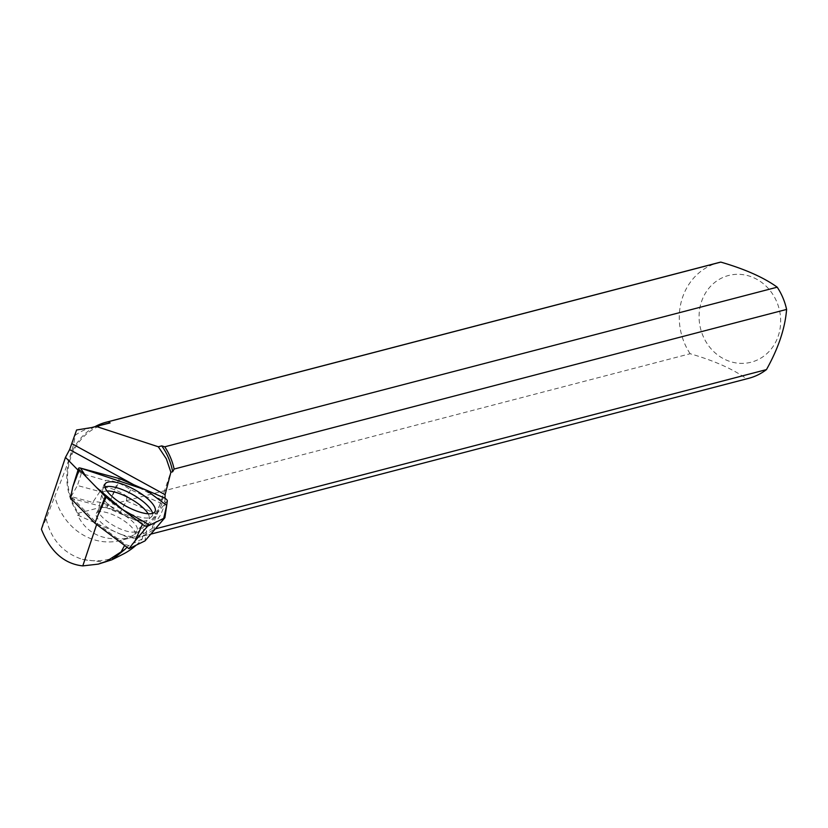 <?xml version="1.0" encoding="UTF-8"?>
<svg xmlns="http://www.w3.org/2000/svg" width="828" height="828" viewBox="0 0 828 828"><rect width="100%" height="100%" fill="white"/><g stroke="black" fill="none" stroke-linecap="round" stroke-linejoin="round"><path stroke-width="0.62" stroke-dasharray="4.14 3.1" d="M121.219 534.412A21.952 7.162 29 0 0 134.778 534.619A21.952 7.162 29 0 0 119.035 517.728A21.952 7.162 29 0 0 96.358 513.36A21.952 7.162 29 0 0 121.219 534.412M70.525 498.073L106.833 507.874L147.229 525.231L144.972 540.912M147.229 525.231L167.328 500.868M106.833 507.874L120.339 478.967M91.359 427.621L91.577 427.569A58.281 52.692 -104.6 0 0 91.359 427.621A58.281 52.692 -104.6 0 0 75.203 435.28C74.158 445.806 67.358 466.133 54.803 496.241A58.281 52.692 -104.6 0 0 120.753 540.415A58.281 52.692 -104.6 0 0 144.103 526.401L149.609 524.848L157.051 514.198L162.05 503.724L165.517 502.824L160.642 514.85L152.311 527.281L170.123 474.04M105.901 423.832A58.281 52.692 -104.6 0 0 79.457 514.561L77.563 515.057C86.774 534.091 103.986 541.74 129.178 538.014L131.083 537.517A58.281 52.692 -104.6 0 0 135.295 536.616A58.281 52.692 -104.6 0 0 154.246 526.784L152.311 527.281M122.844 554.284A73.588 66.53 -104.6 0 1 82.407 559.355C63.145 553.083 51.067 539.535 46.151 518.701L54.803 496.241M136.175 545.176A73.588 66.53 -104.6 0 0 142.25 538.976L144.103 526.401M75.203 435.28L76.59 429.991M165.01 498.301L164.917 501.789L133.815 484.753M162.05 503.724L130.669 489.772C120.174 482.869 111.801 479.764 105.56 480.468L81.32 473.471L78.008 470.107M164.917 501.789L165.517 502.824M71.115 496.583L77.418 485.508L99.94 491.594L92.695 502.42L71.115 496.583L97.042 523.306L125.225 544.4L128.609 545.6L127.057 547.256M142.25 538.976L128.609 545.6M157.051 514.198L126.415 500.981L120.298 512.211L149.609 524.848M120.298 512.211A20.959 6.841 29 0 0 92.695 502.42M81.32 473.471L77.418 485.508M130.669 489.772L126.943 496.438A19.354 6.313 29 0 0 102.869 487.899L99.94 491.594M102.869 487.899L105.56 480.468M41.4 529.258L46.151 518.701M82.407 559.355L105.084 562.347M748.76 378.303A59.771 54.037 75.4 0 1 746.566 378.82L134.095 538.428A59.771 54.037 -104.6 0 0 136.289 537.91A59.771 54.037 -104.6 0 0 153.998 529.206L155.353 528.854M94.889 426.699A59.771 54.037 -104.6 0 0 69.987 457.284A59.771 54.037 -104.6 0 0 77.677 513.339L79.457 514.561M131.083 537.517L134.095 538.428M153.998 529.206L154.246 526.784M701.471 301.765A44.805 40.51 75.4 0 1 742.085 274.544A44.805 40.51 75.4 0 1 779.541 310.583A44.805 40.51 75.4 0 1 737.665 363.15A44.805 40.51 75.4 0 1 701.471 301.765M77.677 513.339L690.148 353.732C714.222 360.708 733.028 369.071 746.566 378.82M690.148 353.732A59.771 54.037 75.4 0 1 718.611 262.621M126.415 500.981L126.943 496.438M77.563 515.057L129.178 538.014M125.225 544.4L124.645 545.445M97.042 523.306L96.648 524.486M164.917 517.583L152.083 532.673M163.395 497.462L154.484 515.958M119.17 478.553L111.438 497.462M72.74 487.009L80.482 468.099M152.549 513.381A28.121 9.18 -151 0 1 152.114 516.03A28.121 9.18 -151 0 1 123.175 510.255A28.121 9.18 -151 0 1 102.91 488.81A28.121 9.18 -151 0 1 104.918 487.019M106.947 490.983A26.672 8.704 29 0 0 101.844 494.958A26.672 8.704 29 0 0 121.333 513.588A26.672 8.704 29 0 0 147.456 520.201A26.672 8.704 29 0 0 148.119 513.764M112.256 509.375A21.952 7.162 -151 0 1 137.106 530.417A21.952 7.162 -151 0 1 123.548 530.199A21.952 7.162 -151 0 1 98.687 509.158A21.952 7.162 -151 0 1 112.256 509.375M134.778 534.619L137.106 530.417L152.114 516.03L154.888 511.776M96.358 513.36L98.687 509.158L102.91 488.81L105.032 484.194M135.295 536.616L120.753 540.415M112.991 559.262L112.049 559.738M136.289 537.91L150.831 534.122"/><path stroke-width="1.24" d="M164.917 517.583L167.328 500.868A3.964 1.294 29 0 0 163.395 497.462L120.339 478.967A3.964 1.294 29 0 0 119.17 478.553L80.482 468.099A3.964 1.294 29 0 0 78.567 468.327A3.964 1.294 29 0 0 79.25 469.683L105.228 496.448A3.964 1.294 29 0 0 106.119 497.224L142.406 524.393A3.964 1.294 29 0 0 147.57 526.215L164.637 517.935A3.964 1.294 29 0 0 164.824 517.81A3.964 1.294 29 0 0 164.917 517.583M137.396 511.311A28.504 9.305 29 0 0 154.888 511.776A28.504 9.305 29 0 0 122.741 484.266A28.504 9.305 29 0 0 105.032 484.194A28.504 9.305 29 0 0 137.396 511.311M164.637 517.935L144.972 540.912L128.951 548.674L94.909 523.182L70.525 498.073L72.74 487.009L78.567 468.327M94.909 523.182L105.228 496.448M128.951 548.674L135.005 540.943L142.406 524.393M91.577 427.569L105.901 423.832A58.281 52.692 -104.6 0 1 110.124 422.932L91.587 427.569L76.59 429.991L69.614 449.614L65.464 457.346L41.4 529.258C50.425 551.696 64.222 563.909 82.79 565.897L98.232 564.127L106.636 561.249L124.914 549.388L112.049 559.749L98.449 564.075M112.991 559.262L122.844 554.284A73.588 66.53 -104.6 0 0 136.175 545.176M96.431 426.503L158.314 446.778L166.324 458.784L170.878 472.25L165.093 494.699L71.87 443.663M133.815 484.753L69.614 449.614M165.093 494.699L165.01 498.301M78.008 470.107L65.464 457.346M127.057 547.256L124.914 549.388M170.878 472.25L172.648 471.784A58.281 52.692 -104.6 0 0 161.739 445.888L158.314 446.778M155.353 528.854L766.469 369.599A59.771 54.037 75.4 0 1 748.76 378.303L150.831 534.122M786.6 309.434L174.128 469.041A59.771 54.037 -104.6 0 0 164.762 446.799L777.223 287.192A59.771 54.037 75.4 0 1 786.6 309.434C785.13 328.147 778.413 348.195 766.469 369.599M110.124 422.932L108.333 421.711A59.771 54.037 -104.6 0 0 106.139 422.228A59.771 54.037 -104.6 0 0 94.889 426.699M106.139 422.228L718.611 262.621A59.771 54.037 75.4 0 1 720.805 262.103L108.333 421.711M777.223 287.192C763.695 277.442 744.879 269.079 720.805 262.103M172.648 471.784L174.128 469.041M164.762 446.799L161.739 445.888M124.645 545.445L120.64 552.68M96.648 524.486L82.79 565.897M80.513 468.11L86.143 476.783L96.71 487.671L122.72 509.644L149.785 525.138L163.675 518.411L166.676 505.401L146.142 490.052L80.513 468.11M79.25 469.683L72.74 487.009M106.119 497.224L98.718 513.774M147.57 526.215L135.005 540.943M104.918 487.019A28.121 9.18 -151 0 1 120.381 488.882A28.121 9.18 -151 0 1 152.549 513.381M148.119 513.764A26.672 8.704 29 0 0 118.683 493.312A26.672 8.704 29 0 0 106.947 490.983M152.083 532.673L164.824 517.81"/></g></svg>
